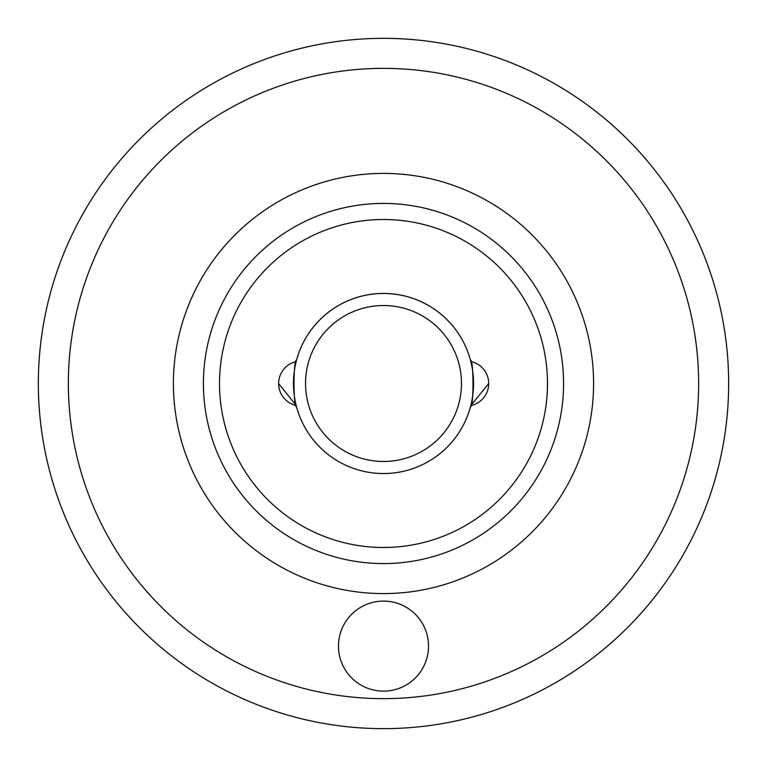 <?xml version="1.0" encoding="UTF-8"?>
<svg xmlns="http://www.w3.org/2000/svg" width="767" height="767" viewBox="0 0 767 767"><rect width="100%" height="100%" fill="white"/><g stroke="black" fill="none" stroke-linecap="round" stroke-linejoin="round"><path stroke-width="1.15" d="M383.5 691.134A45.023 45.023 0 0 1 338.477 646.111A45.023 45.023 0 0 1 383.5 601.098A45.023 45.023 0 0 1 428.523 646.111A45.023 45.023 0 0 1 383.5 691.134M383.5 38.35A345.15 345.15 0 0 1 728.65 383.5A345.15 345.15 0 0 1 383.5 728.65A345.15 345.15 0 0 1 38.35 383.5A345.15 345.15 0 0 1 383.5 38.35A345.15 345.15 0 0 0 38.35 383.5A345.15 345.15 0 0 0 383.5 728.65M383.5 203.418A180.082 180.082 0 0 0 203.418 383.5A180.082 180.082 0 0 0 383.5 563.582A180.082 180.082 0 0 1 203.418 383.5A180.082 180.082 0 0 1 383.5 203.418A180.082 180.082 0 0 1 563.582 383.5A180.082 180.082 0 0 1 383.5 563.582A180.082 180.082 0 0 0 563.582 383.5A180.082 180.082 0 0 0 383.5 203.418A180.082 180.082 0 0 1 563.582 383.5A180.082 180.082 0 0 1 383.5 563.582M472.021 367.057A90.036 90.036 0 0 1 383.5 473.536A90.036 90.036 0 0 1 293.464 383.5A90.036 90.036 0 0 1 383.5 293.464A90.036 90.036 0 0 1 473.536 383.5A90.036 90.036 0 0 1 296.196 405.513L278.622 383.548A22.511 22.511 0 0 1 296.167 361.593L296.513 360.241C293.176 358.783 293.195 408.226 296.513 406.759L296.177 405.503M470.785 405.58A22.511 22.511 0 0 0 488.713 383.548L470.785 405.58L470.487 406.759C473.814 408.226 473.814 358.774 470.487 360.241L470.823 361.516M383.5 219.506A163.994 163.994 0 0 1 547.494 383.5A163.994 163.994 0 0 1 383.5 547.494A163.994 163.994 0 0 1 219.506 383.5A163.994 163.994 0 0 1 383.5 219.506M296.513 360.241A90.036 90.036 0 0 1 470.487 360.241M383.5 305.525A77.975 77.975 0 0 1 461.475 383.5A77.975 77.975 0 0 1 383.5 461.475A77.975 77.975 0 0 1 305.525 383.5A77.975 77.975 0 0 1 383.5 305.525M383.5 698.641A315.141 315.141 0 0 0 698.641 383.5A315.141 315.141 0 0 0 383.5 68.359A315.141 315.141 0 0 0 68.359 383.5A315.141 315.141 0 0 0 383.5 698.641M383.5 593.591A210.091 210.091 0 0 1 173.409 383.5A210.091 210.091 0 0 1 383.5 173.409A210.091 210.091 0 0 1 593.591 383.5A210.091 210.091 0 0 1 383.5 593.591M488.713 383.548A22.511 22.511 0 0 0 470.813 361.516M278.622 383.548A22.511 22.511 0 0 0 296.196 405.513"/></g></svg>
